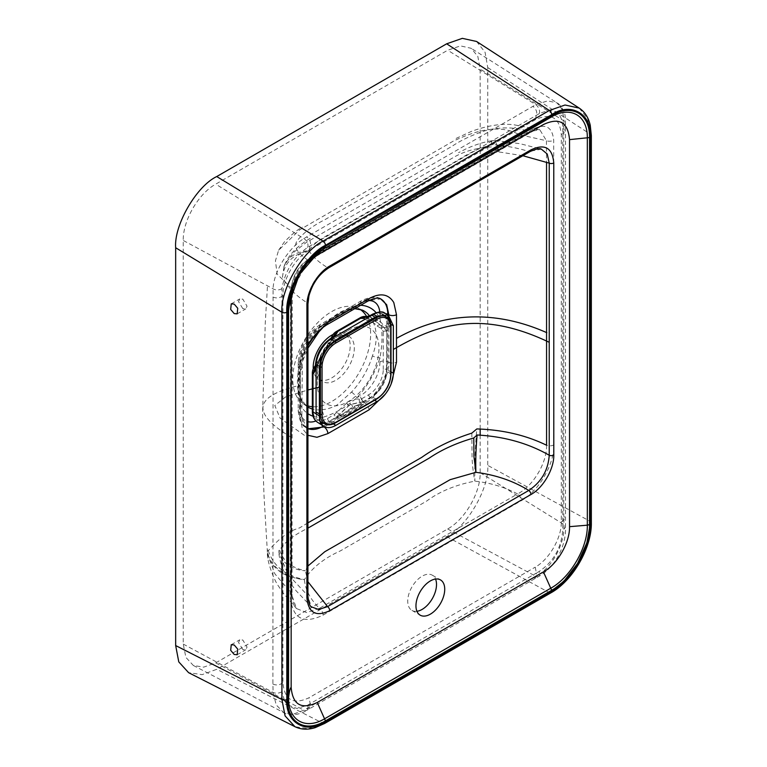 <?xml version="1.0" encoding="UTF-8"?>
<svg xmlns="http://www.w3.org/2000/svg" width="767" height="767" viewBox="0 0 767 767"><rect width="100%" height="100%" fill="white"/><g stroke="black" fill="none" stroke-linecap="round" stroke-linejoin="round"><path stroke-width="0.58" stroke-dasharray="3.83 2.88" d="M330.519 339.206A20.93 12.08 120 0 0 316.09 364.21M316.177 413.902A20.93 12.08 120 0 0 320.28 421.582M320.807 421.879A20.93 12.08 120 0 0 330.884 420.632L371.985 396.903A20.93 12.08 120 0 0 386.779 371.276L386.779 323.808A20.93 12.08 120 0 0 382.829 314.47M382.302 314.154A20.93 12.08 120 0 0 373.596 314.441M242.794 308.641L238.537 301.604L239.783 298.919L242.794 299.149L247.051 306.186L245.804 308.871L242.794 308.641M242.794 649.515L238.537 642.478L239.783 639.793L242.794 640.023L247.051 647.06L245.804 649.745L242.794 649.515M476.566 41.466L485.07 52.261L487.745 67.563L487.745 465.377C489.576 487.812 466.998 526.939 446.662 536.564L216.735 669.303L202.191 674.634L188.615 672.678M446.662 536.564L549.345 592.68L323.07 723.319L308.526 728.65L294.94 726.694M579.238 108.118L587.723 118.895L590.36 134.177L590.322 523.775M307.366 263.071L293.109 287.769M416.932 611.289A20.345 11.745 -60 0 1 411.956 610.417A20.345 11.745 -60 0 1 408.83 594.118A20.345 11.745 -60 0 1 422.128 576.19A20.345 11.745 -60 0 1 432.3 575.183A20.345 11.745 -60 0 1 435.541 579.056M329.053 267.635A3.49 2.013 60 0 1 327.605 267.616C315.371 276.206 308.593 287.961 307.26 302.86L307.011 437.18L280.128 418.197L274.787 405.494L285.765 396.846L307.835 390M522.883 155.73L498.914 151.924L491.369 146.928C477.064 147.772 464.783 151.089 454.534 156.861L306.225 242.497L293.224 252.688L284.662 264.74L283.972 266.667C288.708 256.322 297.059 251.049 309.034 250.838C315.275 239.457 335.706 231.663 349.781 222.411L442.645 168.798C458.973 160.495 471.446 149.287 493.028 144.608C506.038 145.73 517.946 148.021 528.751 151.482L327.605 267.616C319.264 262.736 313.07 257.137 309.034 250.838C293.128 254.059 284.279 262.745 282.496 276.877C287.232 286.887 295.487 295.544 307.26 302.86A3.49 2.013 -179.9 0 1 307.941 304.048M283.972 266.667L282.496 276.877M383.596 314.978A20.987 12.119 120 0 1 386.817 323.789L386.817 326.589A2.09 1.208 180 0 1 389.732 326.56L386.769 331.622L384.123 327.471L385.005 327.854L380.365 325.218A52.309 30.201 120 0 0 376.108 321.785A52.309 30.201 120 0 0 371.007 319.82L370.835 319.724A52.309 30.201 -60 0 1 375.945 321.699A52.309 30.201 -60 0 1 380.202 325.131L380.365 325.218A2.09 1.678 -42.5 0 0 383.059 324.403L386.817 326.589L386.491 369.473L391.007 371.909M307.011 437.18L307.212 594.971L288.095 574.608L278.987 552.748L278.891 550.38L279.639 550.073C284.595 542.211 293.742 535.069 307.078 528.626L307.835 528.175M313.128 412.023A20.604 11.889 120 0 0 327.595 418.466L334.479 414.487L347.029 402.761L349.263 401.477C352.983 399.348 356.396 398.6 359.483 399.224L361.803 398.715L368.697 394.737A20.604 11.889 120 0 0 383.26 369.502A2.33 1.342 0 0 1 386.491 369.473A22.924 13.231 -60 0 1 370.279 397.546L363.395 401.524L360.164 402.253L363.663 401.697L362.801 404.717L359.426 407.555L346.291 415.139L341.43 417.056L336.339 417.469L339.34 414.276L336.071 417.296L329.177 421.275L333.396 423.883M307.874 566.075L305.391 570.763L307.893 581.693M278.891 550.38C279.246 561.358 292.505 570.322 305.391 570.763C291.604 567.868 283.013 560.974 279.639 550.073M307.912 596.18A3.49 2.013 179.9 0 0 307.212 594.971L311.517 606.927L296.091 590.763L291.345 584.502L282.956 569.306C280.214 561.463 278.891 555.95 278.987 552.748M498.914 151.924L495.309 140.486L493.028 144.608L491.618 140.802L491.369 146.928M495.309 140.486L520.055 143.697L541.397 149.181L528.751 151.482A3.49 2.013 60 0 0 530.198 151.502M336.579 332.178L332.437 336.55L328.027 344.105A49.989 28.858 120 0 0 319.082 359.608L319.369 360.25A52.309 30.201 -60 0 1 328.736 344.028L328.899 344.134A52.309 30.201 120 0 0 319.532 360.346L315.429 367.527M333.07 336.981L328.736 344.028L327.787 343.683L331.248 338.026M377.211 326.042A2.33 1.87 -42.5 0 1 380.202 325.131L384.123 327.471L386.491 331.469A2.33 1.342 -0 0 0 383.26 331.497L381.544 328.631L377.211 326.042A49.989 28.858 120 0 0 368.256 320.874L364.91 319.35M368.4 316.733L366.405 317.126M366.358 317.078L365.773 316.848M341.43 417.056A2.09 0.546 -99.8 0 1 340.932 415.35L339.57 414.42L348.841 405.705L351.065 404.42L360.394 402.397A2.09 1.678 102.1 0 1 361.19 403.653L352.542 406.98L340.932 415.35L336.071 417.296A2.33 1.342 -120 0 1 334.479 414.487M359.483 399.224A2.33 1.87 -78 0 0 360.164 402.253L350.902 404.324L348.669 405.609L339.34 414.276L336.799 412.32M333.875 337.269L333.607 337.825L332.926 337.269L328.899 344.134L329.743 344.441L320.232 360.921L319.532 360.346L315.611 367.268L316.426 367.575L319.801 360.921A54.409 31.409 -60 0 1 329.532 344.067L333.185 337.806M369.55 316.618L373.328 318.784A2.09 1.678 -77.5 0 1 371.007 319.82L367.364 317.931M367.316 317.96L370.835 319.724A2.33 1.87 -77.5 0 0 368.256 320.874M384.334 327.586A2.09 1.687 -76 0 0 384.67 327.72L383.749 327.327A2.33 1.87 -75.9 0 0 381.544 328.631M319.082 359.608L314.738 367.201L313.022 372.973M348.141 330.452A43.594 25.167 -60 0 1 378.965 348.256A43.594 25.167 -60 0 1 348.141 401.649A43.594 25.167 -60 0 1 317.317 383.845A43.594 25.167 -60 0 1 348.141 330.452L335.812 337.576A26.155 15.1 120 0 0 317.317 369.608A26.155 15.1 120 0 0 322.734 381.582A26.155 15.1 120 0 0 335.812 380.288A26.155 15.1 120 0 0 352.897 357.24A26.155 15.1 120 0 0 348.889 336.282A26.155 15.1 120 0 0 335.812 337.576L348.141 330.452M333.214 334.402A26.155 15.1 -60 0 1 344.776 333.904A26.155 15.1 -60 0 1 348.793 354.862A26.155 15.1 -60 0 1 331.699 377.92A26.155 15.1 -60 0 1 318.621 379.214A26.155 15.1 -60 0 1 313.272 368.946M319.801 360.921L316.205 367.22M333.309 337.49A2.09 1.208 60 0 1 333.741 336.588M315.985 367.489A2.09 1.208 0 0 0 315.429 368.304M369.569 316.378A2.09 1.208 60 0 1 369.991 315.659M359.426 407.555A2.09 1.208 -120 0 1 357.997 405.024L344.862 412.608A2.09 1.208 -120 0 0 346.291 415.139M361.803 398.715A2.33 1.342 60 0 0 363.395 401.524L361.19 403.653A2.09 1.611 -151.4 0 0 362.801 404.717M480.161 435.09L480.161 472.654C480.602 492.481 465.032 519.46 447.669 528.971L215.728 662.88L203.667 667.156L193.332 665.459L185.873 657.367L183.246 644.079L183.246 240.464C182.795 220.637 198.375 193.658 215.728 184.147L447.669 50.238L460.459 45.886L471.187 48.302L477.831 56.422L480.161 69.04L480.161 429.002M307.826 405.868A55.071 31.802 -60 0 1 302.514 403.183A55.071 31.802 -60 0 1 296.196 358.572A55.071 31.802 -60 0 1 331.699 311.594A55.071 31.802 -60 0 1 357.48 307.97A55.071 31.802 -60 0 1 359.876 309.245M366.741 316.694A55.071 31.802 -60 0 1 331.699 401.524A55.071 31.802 -60 0 1 312.342 406.75M372.407 355.888A55.627 32.118 -60 0 1 351.478 392.138L336.953 405.081C331.459 407.977 326.1 409.549 320.865 409.818A5.81 4.401 84.9 0 1 323.022 417.258C334.738 413.691 346.003 407.191 356.818 397.747A61.418 35.464 120 0 0 379.933 357.719C382.695 343.606 382.695 330.596 379.933 318.698A5.81 4.401 155.1 0 1 372.407 320.548C377.489 330.395 377.489 342.168 372.407 355.888A5.81 1.783 16.8 0 0 379.933 357.719L379.933 361.938A5.81 3.356 180 0 1 387.776 361.736L388.859 362.264C389.09 376.683 377.68 396.184 365.274 403.241L324.173 426.97M307.826 406.999A55.627 32.118 -60 0 1 306.685 406.232A55.627 32.118 -60 0 1 299.935 397.728C296.608 388.898 296.608 377.115 299.935 362.388A55.627 32.118 -60 0 1 320.865 326.138L336.953 314.087C341.996 310.942 346.837 309.063 351.478 308.459A55.627 32.118 -60 0 1 362.206 310.06L357.48 307.97M299.935 397.728A5.81 4.401 155.1 0 1 301.076 399.099L301.076 399.099A5.81 4.401 155.1 0 1 299.916 403.912A61.418 35.464 120 0 0 307.826 413.614M307.816 428.801L306.321 427.881L300.482 413.288L300.453 365.811C300.089 351.315 311.268 331.689 324.029 324.844L365.13 301.115L380.71 298.89M307.826 522.902L299.456 527.964C284.797 531.838 273.349 545.404 268.364 550.601L267.319 549.881L267.395 553.64L274.864 573.841L291.038 592.766L290.386 436.797C242.506 407.593 264.807 393.672 300.252 385.207L300.338 417.67L302.246 428.37L307.816 435.263M385.274 394.18L391.074 384.123M268.364 550.601C273.11 565.854 285.113 575.518 304.394 579.603C312.025 567.801 324.019 558.232 340.375 550.898L426.634 501.091C439.779 491.407 455.866 484.763 474.898 481.158C490.525 482.874 504.753 487.141 517.572 493.948L319.455 608.327C310.357 599.372 305.333 589.794 304.394 579.603C285.525 578.318 268.105 564.963 267.319 549.881M471.82 433.134L472.079 458.944C472.721 468.359 473.661 475.761 474.898 481.158C474.466 465.799 475.109 448.388 476.815 428.935M546.574 445.234C547.053 462.741 533.199 486.038 517.572 493.948A5.81 3.356 -120 0 1 521.186 500.746C538.52 491.321 554.196 464.735 553.927 444.879A5.81 3.317 -179.5 0 1 546.574 445.234M319.455 608.327L306.637 612.584L296.474 608.547L291.038 592.766A5.81 3.394 179.5 0 1 292.026 594.636L292.026 594.636A5.81 3.394 179.5 0 1 290.329 597.062C292.476 618.499 303.396 624.52 323.07 615.124A5.81 3.356 -120 0 0 319.455 608.327M307.883 343.52L302.869 355.035L300.29 370.25L300.252 385.207M360.672 305.266A61.418 35.464 120 0 0 356.818 305.352C345.984 309.427 334.719 315.927 323.022 324.863A5.81 1.783 43.2 0 1 323.147 326.474L323.147 326.474A5.81 1.783 43.2 0 1 320.865 326.138M307.883 345.955A61.418 35.464 120 0 0 299.916 364.891C298.027 379.512 298.027 392.512 299.916 403.912L299.916 408.13A27.516 15.886 -60 0 0 307.816 421.649M351.478 392.138A5.81 1.783 43.2 0 1 356.818 397.747L360.471 395.638A5.81 3.356 -120 0 0 364.229 402.531L365.274 403.241A5.81 3.356 -120.1 0 1 369.023 409.846M380.298 298.718A33.307 19.233 120 0 0 379.818 298.488A33.307 19.233 120 0 0 364.229 300.683A5.81 3.356 -120 0 0 361.679 300.578A5.81 3.356 -120 0 0 360.471 303.243L356.818 305.352A5.81 4.401 84.9 0 1 353.232 308.765L353.232 308.765A5.81 4.401 84.9 0 1 351.478 308.459M367.69 301.21A5.81 3.365 -120.1 0 1 365.13 301.115L364.229 300.683L323.128 324.412A33.307 19.233 120 0 0 299.571 365.197A5.81 3.356 180 0 1 298.21 363.05A5.81 3.356 180 0 1 299.916 360.672L299.916 364.891A5.81 1.783 16.8 0 0 301.373 364.2L301.373 364.2A5.81 1.783 16.8 0 0 299.935 362.388M290.386 436.797L291.355 287.999L277.165 274.145L275.42 260.866L278.613 250.253L299.676 229.822L453.307 141.118C469.816 133.544 496.565 122.164 518.962 134.551L546.449 140.725L546.545 162.259M553.927 444.879L553.688 140.217C552.317 126.852 545.481 123.123 533.18 129.029A5.81 3.356 -120 0 1 531.982 131.694L531.982 131.694C535.203 129.901 537.811 129.249 539.815 129.748L529.575 131.656A5.81 3.356 -120 0 0 531.982 131.694L309.868 259.927C301.067 264.193 291.623 280.655 292.265 289.811L292.265 289.811A5.81 3.317 -179.5 0 0 291.355 287.999C292.63 276.149 297.999 266.782 307.462 259.888L529.575 131.656C516.747 127.284 502.721 126.737 487.486 130.016C473.728 134.244 461.916 139.661 452.06 146.267L325.045 219.592C313.367 225.431 304.432 232.027 298.229 239.381C291.326 247.271 299.811 254.193 307.462 259.888A5.81 3.356 -120 0 0 309.868 259.927L309.868 259.927A5.81 3.356 -120 0 0 311.066 257.261C298.737 265.612 291.901 277.232 290.568 292.131L290.329 597.062M456.116 138.405L471.379 131.406C487.17 125.625 501.234 123.391 513.545 124.705L539.815 129.748L546.449 140.725A5.81 3.394 179.5 0 0 553.688 140.217M267.395 553.64C267.146 562.23 274.471 580.974 278.526 586.151L282.898 592.68L296.474 608.547C296.167 607.013 293.445 609.027 292.026 594.636L292.265 289.811A5.81 3.317 -179.5 0 1 290.568 292.131M284.336 700.098L281.968 691.508L281.594 683.56L281.968 288.43C284.988 271.259 293.512 257.587 307.538 247.434L539.143 113.717C553.736 107.38 561.607 111.579 562.777 126.306L562.777 529.383C561.588 547.619 553.707 561.655 539.143 571.492L536.392 573.054L535.222 567.149C549.182 559.546 561.703 537.715 561.319 521.924L561.319 134.887C559.757 117.447 551.061 112.413 535.222 119.777L309.024 250.378C295.065 257.98 282.544 279.811 282.937 295.602L282.937 682.64C284.49 700.079 293.186 705.113 309.024 697.749L535.222 567.149M309.024 250.378L310.194 245.823C311.181 242.621 310.002 239.649 306.675 236.888L303.866 238.585C288.871 247.693 273.618 271.345 273.09 288.833L272.899 684.059L273.09 692.448L276.187 704.873L283.589 712.543L293.157 714.202L303.866 710.204L532.873 577.925L535.634 578.126L536.392 573.054L307.538 705.209L296.867 708.459L287.951 704.94M532.873 577.925L535.807 576.295C552.288 568.05 565.193 543.036 563.946 524.523A5.81 3.154 177.3 0 1 565.5 526.546L565.5 526.546A5.81 3.154 177.3 0 1 562.777 529.383M561.319 134.887L565.327 131.378L563.774 129.096L563.946 120.908L562.47 109.873L557.034 102.883L547.619 100.88L535.807 104.676L306.675 236.888M193.332 665.459L283.598 712.543C285.707 714.576 296.781 716.886 306.819 710.3L306.819 710.3A5.81 3.509 -122.2 0 0 307.538 705.209M386.817 317.126A20.613 11.908 -60 0 1 390.71 326.339L390.71 373.797A20.613 11.908 -60 0 1 376.137 399.041L335.035 422.78L330.884 420.632M335.572 422.809A1.16 0.671 60 0 1 335.035 422.78A20.613 11.908 -60 0 1 325.112 424.007M376.674 399.08A1.16 0.671 -120 0 1 376.137 399.041L371.985 396.903M391.007 374.248A1.16 0.671 180 0 0 390.71 373.797L386.779 371.276M391.007 326.78A1.16 0.671 180 0 0 390.71 326.339L386.779 323.808M324.7 723.434A3.49 2.013 -120 0 1 323.07 723.319L216.735 669.303M591.338 522.864A3.49 2.013 0 0 0 590.36 521.464L487.745 465.377M487.745 67.563L590.36 134.177A3.49 2.013 0 0 1 591.338 135.577M549.345 592.68A3.49 2.013 -120 0 0 550.984 592.795M332.312 338.065L335.812 339.944M315.985 366.329L319.369 368.419M389.32 319.791A23.077 13.327 -60 0 1 389.732 323.76L389.732 326.56M386.817 323.789A2.09 1.208 180 0 1 389.732 323.76L390.854 324.364M368.697 394.737A2.33 1.342 60 0 0 370.279 397.546L374.651 400.249M384.66 313.032A23.077 13.327 -60 0 1 386.319 314.202M327.595 418.466A2.33 1.342 -120 0 0 329.177 421.275A22.924 13.231 -60 0 1 323.751 423.326M321.152 423.461A22.924 13.231 -60 0 1 317.442 422.243M352.542 406.98A2.09 1.208 60 0 0 351.065 404.42L350.902 404.324A2.33 1.342 -120 0 1 349.263 401.477M347.029 402.761A2.33 1.342 -120 0 0 348.669 405.609L348.841 405.705A2.09 1.208 60 0 1 350.318 408.265M328.027 344.105L315.429 365.428M383.26 369.502L383.26 331.497M336.262 331.574A2.33 1.342 -120 0 0 335.773 332.638M360.989 317.298A2.33 1.342 -120 0 0 360.509 318.295M313.022 372.043A2.33 1.342 0 0 0 312.342 372.992M312.965 410.086A2.33 1.342 0 0 0 312.342 411.007M384.123 327.471A2.33 1.87 -75.9 0 0 383.749 327.327L384.775 327.72M331.018 338.87L330.884 338.947A20.987 12.119 120 0 0 316.042 364.651L316.042 364.814M333.607 337.825L329.532 344.067M330.884 338.947A2.09 1.208 60 0 1 331.315 337.988M316.042 364.651A2.09 1.208 0 0 0 315.429 365.504M385.005 327.854L384.67 327.72A2.09 1.687 -76 0 0 386.654 326.541M382.397 314.134A20.987 12.119 120 0 0 373.548 314.412M373.328 318.784A54.409 31.409 -60 0 1 383.059 324.403M367.642 317.778A2.09 1.687 -44 0 0 369.675 316.742M371.985 315.16A2.09 1.208 60 0 1 372.417 314.259M320.865 409.818A55.627 32.118 -60 0 1 312.342 409.032M313.08 416.222A61.418 35.464 120 0 0 323.022 417.258L319.369 419.367A27.516 15.886 -60 0 1 315.889 421.016M300.29 370.25A5.81 3.365 0.2 0 0 301.815 367.987A5.81 3.365 0.2 0 0 300.453 365.811L299.571 365.197L299.571 412.665A5.81 3.356 180 0 1 298.21 410.508A5.81 3.356 180 0 1 299.916 408.13M319.369 419.367A5.81 3.356 -120 0 0 321.632 424.908M300.338 417.67A5.81 3.336 -0.2 0 0 301.843 415.426A5.81 3.336 -0.2 0 0 300.482 413.288L299.571 412.665A33.307 19.233 120 0 0 305.477 427.257A33.307 19.233 120 0 0 307.816 428.571M326.569 324.949A5.81 3.346 -119.9 0 1 324.029 324.844L323.128 324.412A5.81 3.356 -120 0 0 320.577 324.316C306.877 333.616 299.418 346.531 298.21 363.05L298.21 410.508C299.111 419.75 301.527 425.34 305.477 427.257L306.321 427.881C303.588 424.985 302.169 423.767 301.843 415.426L302.332 361.966L304.096 354.632L307.883 345.601M388.831 314.786L388.859 362.264A5.81 3.336 -0.3 0 0 396.501 362.158M323.128 426.26L364.229 402.531A33.307 19.233 120 0 0 387.776 361.736L387.776 314.278M379.933 361.938A27.516 15.886 -60 0 1 360.471 395.638M379.799 311.958A27.516 15.886 -60 0 1 379.933 314.48A5.81 3.356 180 0 1 385.868 313.665M360.471 303.243A27.516 15.886 -60 0 1 368.793 300.597M380.691 298.881L379.818 298.488C376.175 296.033 370.135 296.733 361.679 300.578L320.577 324.316A5.81 3.356 -120 0 0 319.369 326.972L323.022 324.863A61.418 35.464 120 0 0 313.243 337.144M299.916 360.672A27.516 15.886 -60 0 1 319.369 326.972M379.933 314.48L379.933 318.698A61.418 35.464 120 0 0 376.06 312.629M369.579 315.87A55.627 32.118 -60 0 1 372.407 320.548M323.07 615.124L521.186 500.746M533.18 129.029L311.066 257.261M561.319 521.924L565.327 518.415L563.774 516.133L563.774 129.096M535.222 119.777L536.392 115.232C537.379 112.03 536.2 109.048 532.873 106.297M272.899 684.059C276.062 685.391 278.958 685.228 281.594 683.56L282.937 682.64M272.899 297.021C276.062 298.353 278.958 298.19 281.594 296.522L282.937 295.602M306.675 708.516L309.437 708.718L310.194 703.646L309.024 697.749M447.669 528.971L535.807 576.295A5.81 3.193 -117.9 0 0 538.386 576.611L538.386 576.611A5.81 3.193 -117.9 0 0 539.143 571.492M562.777 126.306A5.81 3.547 2.8 0 0 565.5 123.487L565.5 123.487A5.81 3.547 2.8 0 0 563.946 120.908L480.161 69.04M480.161 472.654L563.946 524.523L563.774 516.133M539.143 113.717A5.81 3.212 -117.7 0 0 535.807 104.676L447.669 50.238M307.538 247.434A5.81 3.499 -122.4 0 0 303.866 238.585L215.728 184.147M281.968 288.43A5.81 3.538 -176.9 0 1 273.09 288.833L183.246 240.464M183.246 644.079L273.09 692.448A5.81 3.164 -2.9 0 0 281.968 691.508M215.728 662.88L303.866 710.204A5.81 3.509 -122.2 0 0 306.819 710.3L538.386 576.611C554.934 567.877 566.564 545.615 565.5 526.546L565.5 123.487C565.528 117.207 564.924 113.056 563.687 111.042C561.377 106.555 559.162 103.842 557.034 102.883L471.187 48.302M231.25 303.847L239.783 298.919M231.25 644.721L239.783 639.793M432.3 575.183L440.517 579.929M319.264 251.49L311.786 257.674C309.331 259.476 300.769 269.342 298.162 274.739C291.019 287.28 289.495 299.792 289.025 303.885M284.662 264.74C287.51 258.776 290.118 254.692 292.495 252.487C294.94 249.678 300.022 244.558 310.175 238.345M491.618 140.802C483.488 142.087 474.821 144.848 465.617 149.076L458.513 152.7M495.175 140.486L491.628 140.802M368.802 318.976L376.108 321.785L368.802 318.976M344.776 333.904L348.889 336.282M318.621 379.214L322.734 381.582M317.317 369.608L317.317 383.845M316.426 367.575L316.081 368.083M302.514 403.183L306.685 406.232L301.076 399.099C298.075 390.537 299.082 387.019 299.025 379.464L301.373 364.2L307.874 348.247M262.755 407.641C262.391 435.522 262.832 465.205 264.069 496.7L267.741 558.088M267.884 553.362L269.255 558.539C269.754 561.837 273.32 566.228 279.955 571.693C287.146 577.283 303.301 579.679 300.443 579.104L300.434 579.104M320.874 328.995L323.147 326.474C332.111 317.72 339.158 314.403 343.501 312.006L354.766 308.679M267.415 287.04L265.267 322.955L262.755 407.632M278.613 250.253L284.442 241.835C292.179 234.021 298.181 229.112 302.457 227.118M411.956 610.417L420.172 615.163M237.166 654.73L245.804 649.745M237.166 313.856L245.804 308.871"/><path stroke-width="1.15" d="M373.596 314.441A20.93 12.08 120 0 0 371.985 315.266L330.884 338.995A20.93 12.08 120 0 0 330.519 339.206M316.09 364.21A20.93 12.08 120 0 0 316.081 364.622L316.081 412.09A20.93 12.08 120 0 0 316.177 413.902M320.28 421.582A20.93 12.08 120 0 0 320.807 421.879L325.112 424.007A20.613 11.908 -60 0 1 320.453 414.362L316.081 412.09M322.054 414.333A19.453 11.237 120 0 0 335.812 422.281L376.913 398.552A19.453 11.237 120 0 0 390.671 374.718L390.671 327.26A19.453 11.237 120 0 0 376.913 319.312L335.812 343.041A19.453 11.237 120 0 0 322.054 366.875L322.054 414.333A1.16 0.671 180 0 1 320.453 414.362L320.453 366.894A20.613 11.908 -60 0 1 335.035 341.651L376.137 317.922A20.613 11.908 -60 0 1 386.817 317.126L382.829 314.47A20.93 12.08 120 0 0 382.302 314.154M234.203 304.106L231.25 303.847L230.685 309.446L234.203 313.598L237.166 313.856L237.732 308.257L234.203 304.106M234.203 644.98L231.25 644.721L230.685 650.33L234.203 654.472L237.166 654.73L237.732 649.131L234.203 644.98M324.7 723.434L550.984 592.795A3.49 2.013 -120 0 0 551.703 591.194C570.821 582.153 592.038 545.375 590.322 524.283L590.322 137.005C592.038 113.919 570.821 101.647 551.703 114.676L325.429 245.315C306.311 254.356 285.084 291.144 286.81 312.227L286.81 699.514C285.084 722.591 306.311 734.863 325.429 721.843A3.49 2.013 -120 0 1 324.7 723.434L315.275 727.624C307.788 729.954 301.009 729.638 294.94 726.694L188.615 672.678L178.778 661.892L175.662 645.555L175.662 247.741C173.831 225.306 196.41 186.17 216.735 176.554L446.662 43.805L462.328 38.35L476.566 41.466L579.238 108.118L565.02 105.012L549.345 110.467L446.662 43.805M294.94 726.694L285.075 715.889L281.92 699.533L281.92 312.255C280.147 289.849 302.764 250.742 323.07 241.106L549.345 110.467A3.49 2.013 -120 0 1 551.703 114.676M590.322 523.775L586.87 542.758L577.57 563.409L563.966 581.146L549.345 592.68M325.467 720.865C305.218 733.137 287.069 722.725 287.567 698.948L287.567 311.91C287.069 288.823 305.122 257.405 325.467 246.236L551.665 115.644C571.914 103.382 590.063 113.794 589.564 137.561L589.564 524.599C590.063 547.686 572.009 579.104 551.665 590.274L325.467 720.865L317.25 702.495L543.448 571.894C557.427 564.263 569.919 542.499 569.536 526.67L587.33 525.184L587.33 138.146C587.771 115.453 570.571 105.395 551.051 117.169L319.264 251.49L299.226 274.816L289.015 303.895L288.584 310.625C289.312 304.441 290.166 301.019 291.153 300.348L291.153 687.385C292.706 704.835 301.402 709.868 317.25 702.495M430.345 580.935A20.345 11.745 120 0 0 417.056 598.864A20.345 11.745 120 0 0 420.172 615.163A20.345 11.745 120 0 0 430.345 614.156A20.345 11.745 120 0 0 443.633 596.227A20.345 11.745 120 0 0 440.517 579.929A20.345 11.745 120 0 0 430.345 580.935M329.772 266.034L530.917 149.901C544.771 143.381 552.393 147.724 553.774 162.949L553.793 455.071C554.09 468.973 543.189 487.841 530.946 494.523L329.743 610.685C315.889 617.195 308.276 612.843 306.896 597.618L306.915 305.467C306.618 291.565 317.538 272.707 329.772 266.034A3.49 2.013 60 0 1 329.053 267.635L329.053 267.635C322.629 271.844 317.711 277.002 314.297 283.1C312.159 286.11 308.813 295.41 308.871 296.455L307.941 304.048A3.49 2.013 -179.9 0 1 306.915 305.467M569.536 526.67L569.536 139.632C567.983 122.183 559.287 117.15 543.448 124.522L317.25 255.123L307.366 263.071M293.109 287.769L291.153 300.348M435.541 579.056A20.345 11.745 -60 0 1 422.128 609.41A20.345 11.745 -60 0 1 416.932 611.289M287.567 311.91L288.584 310.625L288.584 697.663C288.143 720.357 305.333 730.405 324.853 718.641L551.051 588.049C570.495 577.33 587.762 547.465 587.33 525.184L589.564 524.599M307.078 528.626L429.261 458.091C441.734 449.635 456.576 442.923 473.795 437.976L477.093 434.994C504.168 436.471 528.214 443.221 549.23 455.243L549.239 163.15L522.883 155.73M549.21 342.303C479.011 308.679 434.63 325.611 393.356 349.436L393.356 325.707L388.246 314.901L376.913 316.215L335.812 339.944C325.822 346.837 320.347 356.329 319.369 368.419L319.369 415.887C319.446 421.236 321.152 424.841 324.489 426.692C327.682 428.264 331.459 427.823 335.812 425.378L376.913 401.649C381.266 399.061 385.044 395.139 388.236 389.885C391.573 384.181 393.279 378.61 393.356 373.174L393.356 349.436M307.835 390L319.369 387.086M315.611 367.268L313.233 374.075L315.985 369.128A2.09 1.208 0 0 1 315.429 368.304L315.429 365.504C316.33 353.798 321.622 344.623 331.315 337.988L333.741 336.588A2.09 1.208 60 0 1 334.738 336.665L337.643 331.804L332.926 337.269M365.773 316.848L370.979 315.736L373.414 314.336L376.913 316.215M319.369 415.887L312.965 411.917L312.965 373.913A2.33 1.342 0 0 1 312.342 372.992L312.342 411.007A2.33 1.342 0 0 0 312.965 411.917A22.924 13.231 -60 0 0 317.442 422.243L324.489 426.692M307.893 581.693L327.576 606.611L528.779 490.449C513.42 480.947 495.789 474.907 475.904 472.319C475.492 461.341 475.895 448.906 477.093 434.994M530.946 494.523A3.49 2.013 60 0 0 528.779 490.449C541.368 482.04 548.194 470.305 549.23 455.243A3.49 2.013 -179.9 0 0 553.793 455.071M473.795 437.976L473.939 456.423L475.904 472.319L450.104 479.682L324.796 551.722L307.874 566.075M311.479 606.889L318.66 609.516L327.576 606.611A3.49 2.013 60 0 1 329.743 610.685M553.774 162.949A3.49 2.013 179.9 0 1 549.239 163.15L547.235 154.023L541.397 149.181C540.112 148.06 536.373 148.827 530.198 151.502L329.053 267.635M312.965 373.913L315.4 367.144L314.489 366.799L315.429 365.428M331.248 338.026L331.967 336.531L332.725 337.154L337.365 331.66L362.091 317.385L365.869 316.838M367.364 317.931L367.01 317.586A2.09 1.687 -44 0 0 367.642 317.778M364.91 319.35L363.846 318.41A2.33 1.87 -44.1 0 1 366.808 317.471L367.316 317.96M363.846 318.41L360.509 318.363L336.579 332.178M313.272 368.946A26.155 15.1 -60 0 1 331.699 335.198A26.155 15.1 -60 0 1 333.214 334.402M333.741 336.588L337.643 331.804M316.042 364.814L316.205 367.22M313.233 374.075L315.103 369.809M368.4 316.733L369.675 316.742M366.137 316.963C365.207 316.177 363.491 316.292 360.989 317.298L360.989 317.298A2.33 1.342 -120 0 1 362.091 317.385L365.265 316.915M373.548 314.412A20.987 12.119 120 0 0 371.985 315.218L369.55 316.618A2.09 1.208 60 0 1 369.569 316.378M372.417 314.259C378.543 311.603 382.618 311.191 384.66 313.032A23.077 13.327 -60 0 0 373.414 314.336A2.09 1.208 60 0 0 372.417 314.259L369.991 315.659A2.09 1.208 60 0 1 370.979 315.736M530.917 149.901A3.49 2.013 60 0 1 530.198 151.502M480.161 429.002L480.161 435.09M359.876 309.245A55.071 31.802 -60 0 1 366.741 316.694M312.342 406.75A55.071 31.802 -60 0 1 307.826 405.868M321.632 424.908A5.81 3.356 -120 0 0 323.128 426.26L324.173 426.97L307.816 428.801M307.816 435.263L316.944 437.295L327.912 433.585L369.023 409.846L385.274 394.18M391.074 384.123L396.501 362.158L396.491 314.71L393.787 302.543C388.476 293.847 380.173 292.563 368.889 298.708L327.777 322.447L307.883 343.52M546.545 162.259L546.574 445.234C525.922 435.177 502.673 429.741 476.815 428.935L471.82 433.134C452.415 439.318 435.714 447.401 421.735 457.372L307.826 522.902M368.889 298.708A5.81 3.365 -120.1 0 1 367.69 301.21L367.69 301.21C373.951 298.095 378.294 297.318 380.71 298.89L386.664 304.729L388.831 314.786A5.81 3.365 0.2 0 0 396.491 314.71M287.951 704.94L284.336 700.098M322.054 366.875A1.16 0.671 180 0 1 320.453 366.894L316.081 364.622M335.812 343.041A1.16 0.671 -120 0 0 335.035 341.651L330.884 338.995M376.913 319.312A1.16 0.671 60 0 0 376.137 317.922L371.985 315.266M390.671 374.718A1.16 0.671 180 0 0 391.007 374.248L391.007 326.78A1.16 0.671 180 0 1 390.671 327.26M335.812 422.281A1.16 0.671 60 0 1 335.572 422.809L376.674 399.08A1.16 0.671 -120 0 0 376.913 398.552M175.662 645.555L281.92 699.533A3.49 2.013 0 0 0 286.81 699.514M286.81 312.227A3.49 2.013 0 0 1 281.92 312.255L175.662 247.741M216.735 176.554L323.07 241.106A3.49 2.013 -120 0 1 325.429 245.315M590.322 524.283A3.49 2.013 0 0 0 591.338 522.864L591.338 135.577L590.254 125.318C588.519 117.629 584.847 111.896 579.238 108.118M325.429 721.843L551.703 591.194M590.322 137.005A3.49 2.013 0 0 0 591.338 135.577M569.536 139.632L589.564 137.561M551.665 590.274L543.448 571.894M287.567 698.948L288.584 697.663C289.312 691.479 290.166 688.057 291.153 687.385M317.25 255.123C317.327 253.935 319.868 251.48 324.853 247.76L325.467 246.236M551.051 117.169L551.665 115.644M315.985 369.128L315.985 366.329A23.077 13.327 -60 0 1 332.312 338.065L334.738 336.665M391.007 371.909L393.356 373.174M390.854 324.364L393.356 325.707M333.396 423.883L335.812 425.378M374.651 400.249L376.913 401.649M386.319 314.202A23.077 13.327 -60 0 1 389.32 319.791M323.751 423.326A22.924 13.231 -60 0 1 321.152 423.461M313.022 372.973L313.022 410.057A20.604 11.889 120 0 0 313.128 412.023M337.365 331.66A2.33 1.342 -120 0 0 336.262 331.574L336.262 331.574C334.201 332.859 332.773 334.508 331.967 336.531M333.309 337.547L331.018 338.87M331.315 337.988A2.09 1.208 60 0 1 332.312 338.065M315.429 365.504A2.09 1.208 0 0 0 315.985 366.329M383.596 314.978A20.987 12.119 120 0 0 382.397 314.134M307.941 304.048L307.912 596.18A3.49 2.013 179.9 0 1 306.896 597.618M312.342 409.032A55.627 32.118 -60 0 1 307.826 406.999M307.826 413.614A61.418 35.464 120 0 0 313.08 416.222M315.889 421.016A27.516 15.886 -60 0 1 307.816 421.649M307.816 428.571A33.307 19.233 120 0 0 323.128 426.26M327.912 433.585A5.81 3.356 -119.9 0 0 324.173 426.97M546.861 332.705C484.648 305.093 432.876 317.95 396.462 338.41M367.69 301.21L326.569 324.949A5.81 3.346 -119.9 0 0 327.777 322.447M385.868 313.665A5.81 3.356 180 0 1 387.776 314.278L388.831 314.786M387.776 314.278A33.307 19.233 120 0 0 380.298 298.718M368.793 300.597A27.516 15.886 -60 0 1 379.799 311.958M376.06 312.629A61.418 35.464 120 0 0 360.672 305.266M313.243 337.144A61.418 35.464 120 0 0 307.883 345.955M354.766 308.679L362.206 310.06A55.627 32.118 -60 0 1 369.579 315.87M391.007 326.78C390.997 322.351 389.598 319.13 386.817 317.126M325.112 424.007C328.238 425.417 331.718 425.014 335.572 422.809M391.007 374.248C390.182 384.804 385.408 393.087 376.674 399.08M550.984 592.795C572.796 580.744 591.808 547.763 591.338 522.864M289.044 303.684L289.025 303.885C292.793 282.246 302.879 264.768 319.273 251.49L319.139 251.586M384.66 313.032L388.246 314.901M360.989 317.298L336.262 331.574M312.342 372.992C312.351 370.777 313.07 368.706 314.489 366.799M317.442 422.243C314.029 419.856 312.332 416.107 312.342 411.007M315.429 368.304L315.103 369.819M369.991 315.659L365.226 316.915M307.912 596.18C308.679 602.872 309.887 606.457 311.527 606.927M307.883 345.601L315.17 334.728L321.891 328.151L326.569 324.949M307.874 348.247L320.874 328.995"/></g></svg>
